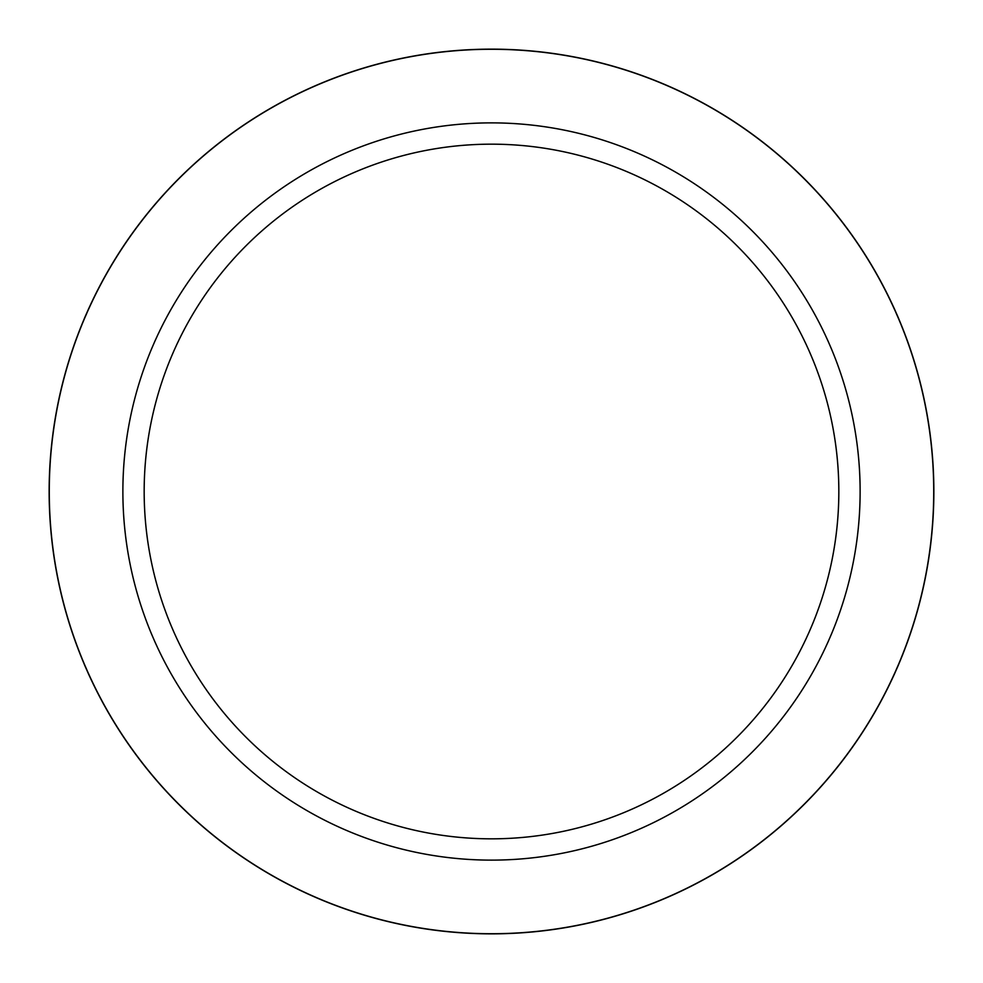 <?xml version="1.0" encoding="UTF-8"?>
<svg xmlns="http://www.w3.org/2000/svg" width="983" height="983" viewBox="0 0 983 983"><rect width="100%" height="100%" fill="white"/><g stroke="black" fill="none" stroke-linecap="round" stroke-linejoin="round"><path stroke-width="1.47" d="M491.5 49.273A442.227 442.227 0 0 1 933.727 491.5A442.227 442.227 0 0 1 491.5 933.727A442.227 442.227 0 0 1 49.273 491.5A442.227 442.227 0 0 1 491.5 49.273A442.227 442.227 0 0 1 933.727 491.5A442.227 442.227 0 0 1 491.5 933.727A442.227 442.227 0 0 1 49.273 491.5A442.227 442.227 0 0 1 491.5 49.273M491.5 122.875A368.625 368.625 0 0 1 860.125 491.5A368.625 368.625 0 0 1 491.5 860.125A368.625 368.625 0 0 1 122.875 491.5A368.625 368.625 0 0 1 491.5 122.875M491.5 144.169A347.331 347.331 0 0 1 838.831 491.5A347.331 347.331 0 0 1 491.5 838.831A347.331 347.331 0 0 1 144.169 491.5A347.331 347.331 0 0 1 491.5 144.169M491.5 49.15A442.35 442.35 0 0 1 933.85 491.5A442.35 442.35 0 0 1 491.5 933.85A442.35 442.35 0 0 1 49.15 491.5A442.35 442.35 0 0 1 491.5 49.15"/></g></svg>

